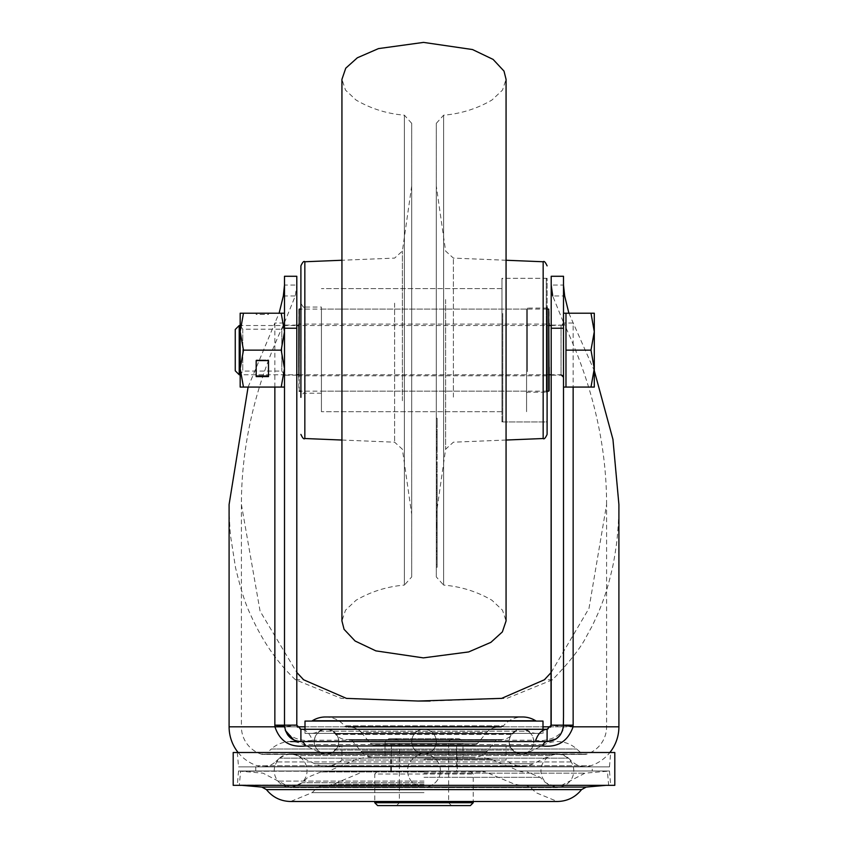 <?xml version="1.0" encoding="UTF-8"?>
<svg xmlns="http://www.w3.org/2000/svg" width="848" height="848" viewBox="0 0 848 848"><rect width="100%" height="100%" fill="white"/><g stroke="black" fill="none" stroke-linecap="round" stroke-linejoin="round"><path stroke-width="0.64" stroke-dasharray="4.24 3.18" d="M470.364 805.6L424 805.6L451.496 805.6L448.624 802.727L374.763 802.727M473.237 802.727L399.376 802.727L448.624 802.727L448.624 743.643L399.376 743.643L399.376 802.727L396.504 805.6L424 805.6L377.636 805.6M377.636 771.129L481.441 771.129L377.636 771.129L374.763 774.001L473.237 774.001L374.763 774.001L374.763 801.498M424 771.214L240.578 771.214L424 771.214M424 785.11L239.369 785.11L424 785.11M424 785.905L320.82 785.905L424 785.905M470.364 771.129L473.237 774.001L473.237 801.498M451.496 805.6L396.504 805.6M394.458 738.714A4.929 4.929 -90 0 1 399.376 743.643L448.624 743.643A4.929 4.929 90 0 1 453.542 738.714L394.458 738.714L453.542 738.714M389.942 738.714L458.058 738.714L389.942 738.714A4.929 4.929 -90 0 0 385.024 743.643L385.024 744.873L462.976 744.873L385.024 744.873L424 744.873L385.024 744.873L385.024 757.179L391.341 757.179L391.341 744.873L391.341 757.179L385.024 757.179M458.058 738.714A4.929 4.929 90 0 1 462.976 743.643L462.976 744.873L424 744.873L462.976 744.873L462.976 757.179L456.659 757.179L456.659 744.873L456.659 757.179L462.976 757.179M474.392 744.873L373.608 744.873L474.392 744.873A4.102 4.102 0 0 0 477.541 743.399L370.459 743.399A4.102 4.102 0 0 0 373.608 744.873M361.216 732.375L370.459 743.399L477.541 743.399L486.784 732.375L361.216 732.375L486.784 732.375A14.363 14.363 0 0 1 497.787 727.224L350.213 727.224A14.363 14.363 0 0 1 361.216 732.375M350.213 727.224L497.787 727.224M501.338 727.224L346.662 727.224L501.338 727.224A2.056 2.056 0 0 0 502.906 726.492L345.094 726.492A2.056 2.056 0 0 0 346.662 727.224M325.526 716.973A24.825 24.825 0 0 1 344.542 725.835L345.094 726.492L502.906 726.492L503.458 725.835L344.542 725.835L503.458 725.835A24.825 24.825 0 0 1 522.474 716.973M311.248 721.076L536.752 721.076L311.248 721.076M305.004 721.076L542.996 721.076M542.996 729.28L542.996 733.382L305.004 733.382L542.996 733.382M305.004 729.28L305.004 733.382M311.248 733.382L536.752 733.382L311.248 733.382A14.363 14.363 0 0 0 318.88 731.188A12.519 12.519 0 0 1 335.108 733.753L335.66 734.41A14.363 14.363 0 0 0 346.662 739.541L501.338 739.541L346.662 739.541M536.752 733.382A14.363 14.363 0 0 1 529.12 731.188A12.519 12.519 0 0 0 512.892 733.753L512.34 734.41A14.363 14.363 0 0 1 501.338 739.541M350.213 739.541L497.787 739.541L350.213 739.541A2.056 2.056 0 0 1 351.782 740.272L361.015 751.307A16.409 16.409 0 0 0 373.608 757.179L474.392 757.179L373.608 757.179M497.787 739.541A2.056 2.056 0 0 0 496.218 740.272L486.985 751.307A16.409 16.409 0 0 1 474.392 757.179M424 757.179L366.559 757.179L424 757.179M424 771.956L320.82 771.956L424 771.956M424 771.129L390.769 771.129L424 771.129M456.616 744.873L391.384 744.873L456.616 744.873L456.616 771.129L391.384 771.129L456.616 771.129M456.659 757.179L457.231 757.179L456.659 757.179M391.384 771.129L391.384 744.873M610.698 752.505L237.302 752.505L610.698 752.505L609.468 766.868L238.532 766.868L609.468 766.868M233.2 752.505L614.8 752.505M237.302 752.505L238.532 766.868M592.233 766.868L255.767 766.868L592.233 766.868L592.233 770.97L255.767 770.97L592.233 770.97M255.767 766.868L255.767 770.97M609.468 770.97L238.532 770.97L609.468 770.97L610.698 785.333L237.302 785.333L610.698 785.333M238.532 770.97L237.302 785.333M614.8 785.333L233.2 785.333M618.902 504.475C618.945 514.206 618.383 525.283 617.196 537.727C616.952 542.084 614.164 560.486 612.489 567.535C608.122 586.731 604.613 597.819 598.052 613.337C589.561 631.792 594.225 621.976 586.699 636C581.187 647.225 569.792 661.822 552.504 679.778L506.903 698.37L430.127 701.031M417.894 701.031L341.235 698.392L295.496 679.778C277.179 662.627 262.011 640.505 249.98 613.422C245.379 603.956 240.556 588.671 235.511 567.566L230.73 537.07C229.691 530.339 228.875 505.832 229.098 504.475M248.093 387.07L274.858 323.035L284.281 323.035L284.334 726.821C286.677 739.71 308.11 741.799 312.223 740.219C309.7 733.223 305.927 729.577 300.902 729.28L547.098 729.28M274.858 387.07L274.858 323.035L279.119 313.209M563.719 725.178L563.666 726.821L551.2 725.178L563.719 725.178L563.719 323.035L552.705 295.963L564.673 295.963M551.2 672.443L588.989 608.398L606.596 504.475L606.596 726.821A28.726 28.726 0 0 1 586.975 754.063A6.159 6.159 0 0 1 580.901 752.801L576.714 749.017A28.927 28.927 0 0 0 544.713 744.491L527.944 752.642A12.519 12.519 0 0 1 513.464 750.067A13.133 13.133 0 0 0 506.065 746.208L341.935 746.208L506.065 746.208L506.065 760.009L341.935 760.009L341.935 746.208A13.133 13.133 0 0 0 334.536 750.067L513.464 750.067L334.536 750.067A12.519 12.519 0 0 1 325.526 753.904L522.474 753.904L325.526 753.904A12.519 12.519 0 0 1 320.056 752.642L527.944 752.642L320.056 752.642L303.287 744.491L544.713 744.491L303.287 744.491A28.927 28.927 0 0 0 271.286 749.017L576.714 749.017L271.286 749.017L267.099 752.801L580.901 752.801L267.099 752.801A6.159 6.159 0 0 1 262.975 754.381L585.025 754.381L262.975 754.381A6.159 6.159 0 0 1 261.025 754.063L586.975 754.063L261.025 754.063A28.726 28.726 0 0 1 241.404 726.821L274.922 726.821M606.596 504.475C606.564 444.129 592.275 383.646 563.719 323.035L573.142 323.035L573.142 387.07M296.8 276.278L296.8 285.055L295.295 295.963L284.281 323.035C255.725 383.656 241.436 444.14 241.404 504.475L241.404 726.821L284.334 726.821L296.8 725.178L284.281 725.178M241.404 504.475L260.082 611.175L296.8 672.443M563.507 350.139L563.507 375.176L563.507 350.139M551.2 350.139L551.2 375.176L551.2 350.139M284.493 350.139L284.493 375.176L284.493 350.139M296.8 350.139L296.8 375.176L296.8 350.139M284.493 374.763L281.801 371.064L242.761 371.064L240.175 374.763L296.8 374.763L296.8 325.526L240.175 325.526L240.175 374.763L240.175 325.526L242.761 329.215L242.761 371.064L242.761 329.215L281.801 329.215L281.801 371.064L281.801 329.215L284.387 325.526L284.387 374.763L284.493 325.526L284.493 387.07L284.493 313.209L284.493 387.07L240.175 387.07L240.175 313.209L243.471 313.209L240.175 331.674L243.471 350.139L240.175 368.604L243.471 387.07M563.507 276.278L563.507 285.055L551.2 285.055M562.404 325.113L551.2 325.526L551.2 374.763L561.047 374.763L561.047 325.526L561.047 374.763M296.8 669.04L296.8 285.055L284.493 285.055L284.493 276.278M284.493 720.514L284.493 715.447M284.493 709.977L284.493 704.084M284.493 697.183L284.493 691.3M284.493 683.509L284.493 664.768M563.507 285.055L563.507 387.07M563.507 409.743L563.507 555.684M563.507 663.486L563.507 696.611M563.507 706.087L563.507 716.316M550.988 726.471L550.394 727.616M548.476 729.036L547.172 729.28M312.223 740.219L535.777 740.219C538.692 741.512 560.369 740.707 563.666 726.821L550.861 726.821M300.902 729.28L299.757 729.11M297.606 727.626L297.012 726.471M296.895 726.036L296.811 725.464M533.318 763.719A24.825 24.825 0 0 1 506.065 760.009L341.935 760.009A24.825 24.825 0 0 1 325.526 766.21L522.474 766.21L325.526 766.21A24.825 24.825 0 0 1 314.682 763.719L533.318 763.719L314.682 763.719L297.902 755.568L550.098 755.568L533.318 763.719M279.522 758.165A16.621 16.621 0 0 1 297.902 755.568L550.098 755.568A16.621 16.621 0 0 1 557.359 753.904L290.641 753.904L557.359 753.904A16.621 16.621 0 0 1 568.478 758.165L279.522 758.165L568.478 758.165L572.665 761.949L275.335 761.949L279.522 758.165M238.129 752.505A41.033 41.033 0 0 0 257.124 765.733L590.876 765.733A18.465 18.465 0 0 1 572.665 761.949L275.335 761.949A18.465 18.465 0 0 1 262.975 766.687L585.025 766.687L262.975 766.687A18.465 18.465 0 0 1 257.124 765.733L590.876 765.733A41.033 41.033 0 0 0 609.871 752.505M547.098 741.587L290.641 741.587M296.387 740.961L293.864 740.007M285.352 730.435L284.536 726.344M563.295 727.849L562.669 730.351M560.274 734.962L559.669 735.735M556.553 738.597L556.023 738.947M568.881 313.209L594.289 370.682M557.359 754.307A16.409 16.409 0 0 1 573.767 770.726A16.409 16.409 0 0 1 557.359 787.135A16.409 16.409 0 0 1 540.939 770.726A16.409 16.409 0 0 1 557.359 754.307M290.641 754.307A16.409 16.409 0 0 0 274.233 770.726A16.409 16.409 0 0 0 290.641 787.135A16.409 16.409 0 0 0 307.061 770.726A16.409 16.409 0 0 0 290.641 754.307M436.307 123.342L443.61 115.19C460.92 113.759 477.021 108.714 491.925 100.053L502.493 90.111L506.065 79.33L506.065 620.959L502.493 610.178L491.925 600.236C477.021 591.575 460.92 586.53 443.61 585.099L443.61 115.19L443.61 585.099L436.307 576.937L436.307 123.342L436.307 576.937M411.693 123.342L404.39 115.19C387.08 113.759 370.979 108.714 356.075 100.053L345.507 90.111L341.935 79.33L341.935 620.959L345.507 610.178L356.075 600.236C370.979 591.575 387.08 586.53 404.39 585.099L404.39 115.19L404.39 585.099L411.693 576.937L411.693 123.342L411.693 576.937M321.424 393.228L305.004 393.228C304.008 392.179 302.641 393.546 300.902 397.33L300.902 302.959C302.641 306.732 304.008 308.1 305.004 307.061L305.004 393.228L305.004 307.061L321.424 307.061L321.424 393.228L321.424 307.061M547.098 421.944L547.098 278.335L547.098 421.944L501.963 421.944L501.963 278.335L501.963 421.944M436.307 433.922L436.307 186.009L436.307 433.922M321.424 318.721L321.424 411.693L321.424 318.721M501.963 318.721L501.963 411.693L501.963 318.721M411.693 433.922L411.693 186.009L411.693 433.922M436.307 529.141L436.307 554.221L436.307 529.141L437.133 529.141L437.133 525.177L436.307 525.177L437.133 525.177L437.133 554.221L436.307 554.221M436.307 557.359L436.307 529.555L436.307 557.359L437.133 557.359L437.133 529.555L436.307 529.555M436.307 551.348L436.307 521.912L436.307 551.518L437.133 551.348L437.133 558.747L436.307 558.747M436.307 512.181L436.307 550.331L436.307 508.153L436.307 527.912L436.307 512.181L437.133 512.181L437.133 550.331L437.133 512.181M436.307 527.816L437.133 528.166L436.307 527.816M437.133 524.954L437.133 490.398L437.133 539.551L437.133 503.606L436.307 503.627L436.307 524.954L436.307 490.398L436.307 539.551L436.307 476.237L436.307 515.563L436.307 499.472L436.307 503.627L437.133 503.606L437.133 524.954L436.307 524.954M436.307 491.946L436.307 473.767L436.307 488.003L437.133 488.003L436.307 487.505L436.307 469.368L437.133 469.368L436.307 469.919L436.307 479.703L436.307 458.005L436.307 464.916L437.133 464.725L436.307 464.916L436.307 495.995L437.133 495.995L437.133 491.946L436.307 491.946M436.307 467.1L436.307 449.578L436.307 464.026L437.133 464.026L436.307 463.368L436.307 436.593L436.307 472.442L437.133 472.442L437.133 467.1L436.307 467.1L436.307 468.266L437.133 468.266L437.133 462.171L436.307 462.171M437.133 467.1L437.133 448.878L436.307 448.878L436.307 449.8L437.133 449.8L437.133 452.228L436.307 452.228M436.307 418.202L436.307 449.429L436.307 418.202L437.133 418.202L437.133 433.127L436.307 433.127M436.307 567.301L436.307 554.465L436.307 567.301L437.133 567.301L437.133 564.683L436.307 564.683M436.307 549.949L436.307 529.194L436.307 549.949L437.133 549.949L437.133 529.194L437.133 548.306L436.307 548.306L436.307 529.088L437.133 529.088L437.133 548.306L437.133 542.084L436.307 542.084M436.307 528.209L436.307 524.202L436.307 528.209L437.133 528.209L437.133 531.272L436.307 531.272M436.307 525.633L437.133 525.771L436.307 525.633M437.133 531.272L437.133 520.259L436.307 520.259L437.133 528.209M300.902 265.859L300.902 393.165M437.133 558.747L436.307 559.373M437.133 559.373L437.133 521.912L437.133 551.518L436.307 551.518M437.133 521.912L436.307 521.912M437.133 522.198L436.307 522.198M437.133 551.794L436.307 551.794M437.133 551.974L436.307 551.974M437.133 541.098L437.133 532.936L436.307 532.936L436.307 541.098L436.307 533.339L437.133 533.339L437.133 541.098L436.307 541.098M437.133 515.446L436.307 515.446M437.133 550.331L436.307 550.331M437.133 527.912L436.307 527.912M437.133 511.196L436.307 511.196M437.133 508.153L436.307 508.153M437.133 533.519L436.307 533.519M437.133 537.409L436.307 537.409M437.133 520.216L436.307 520.216M437.133 527.382L436.307 527.382M437.133 532.459L436.307 532.459M437.133 511.874L436.307 511.874M437.133 534.812L436.307 534.812M437.133 539.551L436.307 539.551M437.133 505.376L436.307 505.376M437.133 499.313L436.307 499.313M437.133 514.725L436.307 514.725M437.133 496.493L436.307 496.493M437.133 490.398L436.307 490.398M437.133 487.028L437.133 515.563L437.133 476.237L437.133 487.028L436.307 487.028M437.133 515.563L436.307 515.563M437.133 476.237L436.307 476.237M437.133 481.95L436.307 481.95M437.133 486.519L436.307 486.519M437.133 492.794L436.307 492.794M437.133 488.904L436.307 488.904M437.133 494.331L436.307 494.331M437.133 498.221L436.307 498.221M437.133 499.472L436.307 499.472M437.133 505.185L436.307 505.185M437.133 473.767L437.133 491.946L437.133 473.767L436.307 473.767M437.133 467.047L436.307 467.047M437.133 462.478L436.307 462.478M437.133 458.005L436.307 458.005M437.133 471.393L436.307 471.393M437.133 479.703L436.307 479.703M437.133 475.919L436.307 475.919M437.133 474.488L436.307 474.488M437.133 480.869L436.307 480.869M437.133 449.578L436.307 449.578M437.133 452.228L437.133 436.593L437.133 446.917L436.307 446.917M437.133 446.917L437.133 462.171M437.133 443.833L436.307 443.833L437.133 443.811M437.133 441.617L436.307 441.617M437.133 436.593L436.307 436.593M437.133 447.617L436.307 447.617M437.133 456.966L436.307 456.966M437.133 453.85L436.307 453.85M437.133 448.878L437.133 449.8L437.133 448.878M437.133 459.415L436.307 459.415M437.133 457.549L436.307 457.549M437.133 433.127L437.133 449.429L436.307 449.429M437.133 449.429L437.133 421.467L436.307 421.467M437.133 421.467L437.133 418.202M437.133 427.784L436.307 427.784M437.133 431.367L436.307 431.367M437.133 425.993L436.307 425.993M437.133 429.088L436.307 429.088M437.133 434.473L436.307 434.473M437.133 437.557L436.307 437.557M437.133 431.812L436.307 431.812M437.133 435.066L436.307 435.066M437.133 564.683L437.133 554.465L436.307 554.465M437.133 554.465L437.133 557.083L436.307 557.083M437.133 557.083L437.133 567.301M437.133 529.555L437.133 532.533L436.307 532.533M437.133 532.533L437.133 552.96L436.307 552.96M437.133 552.96L437.133 557.359M437.133 542.084L437.133 549.949M437.133 554.221L437.133 550.755L436.307 550.755M437.133 550.755L437.133 529.141M437.133 528.293L436.307 528.293M526.576 321.827L526.576 411.693L526.576 321.827M321.424 321.827L321.424 411.693L321.424 321.827M321.424 369.018L321.424 309.107L321.424 369.018M526.576 369.018L526.576 309.107L526.576 369.018M547.098 313.908L547.098 421.127L547.098 313.908M501.963 386.37L501.963 279.151L501.963 386.37M547.098 372.028L547.098 307.262L547.098 372.028M526.576 328.25L526.576 393.016L526.576 328.25M526.576 318.721L526.576 411.693L526.576 318.721M563.507 363.686L563.507 323.056L563.507 363.686M590.982 313.209L594.289 313.209L594.289 331.674L590.982 313.209L565.976 313.209L565.976 387.07L565.976 368.604L565.976 387.07L590.982 387.07L594.289 368.604L594.289 387.07L590.982 387.07M235.256 370.809L235.256 329.48M239.21 374.763L239.21 325.526M565.976 331.674L565.976 368.604L565.976 331.674M594.289 331.674L594.289 368.604L590.982 350.139L594.289 331.674M565.976 350.139L590.982 350.139M268.487 376.597L256.181 376.597L256.181 360.612L268.487 360.612L268.487 376.597L268.487 375.982L256.181 375.982L256.181 359.997L268.487 359.997L268.487 376.597M281.197 387.07L284.493 368.604L281.197 350.139L243.471 350.139M281.197 350.139L284.493 331.674L281.197 313.209L243.471 313.209M256.181 313.209L268.487 313.209L256.181 313.209L256.181 314.438L268.487 314.438L268.487 313.209L268.487 314.438L256.181 314.438L256.181 313.209M281.197 313.209L284.493 313.209M256.181 360.612L256.181 359.997L256.181 360.612L256.181 359.997L268.487 359.997L268.487 360.612M256.181 375.982L256.181 376.597L256.181 375.982M549.144 323.395L549.144 309.52M549.144 367.301L549.144 324.084L549.144 376.194L548.741 324.498L548.741 375.791L299.259 375.791L299.259 324.498L298.856 376.194L298.856 324.084L549.144 324.084M298.856 309.52L298.856 390.758M298.856 367.301L298.856 376.194M298.856 374.763L549.144 374.763L549.144 325.526L298.856 325.526M424 773.175L584.961 773.175L424 773.175M424 781.082L277.487 781.082L424 781.082M586.18 787.082L261.82 787.082M581.558 789.605L266.442 789.605M424 792.636L312.17 792.636L424 792.636M424 787.209L530.36 787.209L424 787.209M424 784.156L333.54 784.156L424 784.156M424 771.977L485.597 771.977L424 771.977M462.976 743.643L385.024 743.643L462.976 743.643M312.34 720.758L535.66 720.758M318.88 731.188L529.12 731.188L318.88 731.188M335.108 733.753L512.892 733.753L335.108 733.753M335.66 734.41L512.34 734.41L335.66 734.41M496.218 740.272L351.782 740.272L496.218 740.272M486.985 751.307L361.015 751.307L486.985 751.307M424 759.119L491.024 759.119L424 759.119M424 771.309L328.112 771.309L424 771.309M424 777.309L540.187 777.309L424 777.309M424 782.725L302.344 782.725L424 782.725M618.902 726.821L229.098 726.821M284.568 726.821L297.139 726.821M305.004 726.821L542.996 726.821M283.327 295.963L295.295 295.963M552.504 679.778L544.384 679.778M295.496 679.778L303.616 679.778M521.478 729.28A12.307 12.179 -90 0 1 533.657 741.587A12.307 12.179 -90 0 1 521.478 753.904A12.307 12.179 -90 0 1 509.288 741.587A12.307 12.179 -90 0 1 521.478 729.28A12.307 12.307 0 0 0 509.16 741.587A12.307 12.307 0 0 0 521.478 753.904A12.307 12.307 0 0 0 533.784 741.587A12.307 12.307 0 0 0 521.478 729.28M326.522 729.28A12.307 12.179 90 0 0 314.343 741.587A12.307 12.179 90 0 0 326.522 753.904A12.307 12.179 90 0 0 338.712 741.587A12.307 12.179 90 0 0 326.522 729.28A12.307 12.307 0 0 0 314.216 741.587A12.307 12.307 0 0 0 326.522 753.904A12.307 12.307 0 0 0 338.84 741.587A12.307 12.307 0 0 0 326.522 729.28M304.835 438.522L304.835 261.756M543.165 261.756L543.165 438.522M453.394 397.129L453.394 258.099L453.394 397.129M445.603 299.567L445.603 449.228L445.603 299.567M402.397 400.712L402.397 251.061L402.397 400.712M394.606 303.16L394.606 442.19L394.606 303.16M437.133 522.781L436.307 522.781M437.133 517.354L436.307 517.354M437.133 548.02L436.307 548.02M437.133 535.501L436.307 535.501M437.133 516.294L436.307 516.294M437.133 523.152L436.307 523.152M437.133 474.838L436.307 474.838M437.133 490.451L436.307 490.451M437.133 483.042L436.307 483.042M437.133 471.53L436.307 471.53M437.133 473.841L436.307 473.841M437.133 485.809L436.307 485.809M437.133 483.127L436.307 483.127M437.133 450.458L436.307 450.458M437.133 452.461L436.307 452.461M437.133 462.308L436.307 462.308M437.133 542.487L436.307 542.487M546.271 386.794L546.271 278.335L546.271 386.794M502.779 313.484L502.779 421.944L502.779 313.484M546.271 328.674L546.271 392.2L546.271 328.674M527.403 371.604L527.403 308.078L527.403 371.604M548.741 309.107L548.741 391.172M299.259 391.172L299.259 309.107M241.881 785.333L239.369 785.11L240.578 771.214L263.039 773.175L290.641 787.548L557.359 787.548L584.961 773.175L607.422 771.214L608.631 785.11L606.119 785.333M320.82 785.905L317.64 787.209L312.17 792.636L290.641 801.498L557.359 801.498L535.83 792.636L530.36 787.209L527.18 785.905M366.559 771.129L362.403 771.977L333.54 784.156L324.922 785.905M481.441 771.129L485.597 771.977L514.46 784.156L523.078 785.905M522.474 729.28L325.526 729.28L522.474 729.28M523.078 771.956L519.888 771.309L491.024 759.119L481.441 757.179M324.922 771.956L328.112 771.309L356.976 759.119L366.559 757.179M320.82 771.956L307.813 777.309L302.344 782.725L290.641 787.548L557.359 787.548L545.656 782.725L540.187 777.309L527.18 771.956M390.769 771.129L390.769 757.179M457.231 757.179L457.231 771.129M563.507 325.113L551.2 325.113M563.507 375.176L551.2 375.176M296.8 325.113L284.493 325.113M296.8 375.176L284.493 375.176M296.8 725.104L296.8 715.585M296.8 703.511L296.8 686.763M284.652 727.457L285.31 730.298M287.726 734.962L288.32 735.714M295.051 740.516L295.941 740.823M563.507 716.337L563.507 706.84M563.507 696.452L563.507 687.675M563.507 670.62L563.507 658.705M563.507 613.305L563.507 313.209M284.493 720.408L284.493 715.489M284.493 710.804L284.493 708.027M284.493 707.19L284.493 702.759M284.493 692.89L284.493 683.891M284.493 657.666L284.493 649.695M284.493 623.884L284.493 285.055M440.409 770.726A16.409 16.409 0 0 0 424 754.307A16.409 16.409 0 0 0 407.591 770.726A16.409 16.409 0 0 0 424 787.135A16.409 16.409 0 0 0 440.409 770.726A16.409 16.409 0 0 0 424 754.307A16.409 16.409 0 0 0 407.591 770.726A16.409 16.409 0 0 0 424 787.135A16.409 16.409 0 0 0 440.409 770.726M436.307 741.587A12.307 12.307 0 0 0 424 729.28A12.307 12.307 0 0 0 411.693 741.587A12.307 12.307 0 0 0 424 753.904A12.307 12.307 0 0 0 436.307 741.587A12.307 12.307 0 0 0 424 729.28A12.307 12.307 0 0 0 411.693 741.587A12.307 12.307 0 0 0 424 753.904A12.307 12.307 0 0 0 436.307 741.587M506.065 260.251L453.394 258.099L445.603 251.061L436.307 186.009M411.693 186.009L402.397 251.061L394.606 258.099L341.935 260.251M506.065 440.038L453.394 442.19L445.603 449.228L436.307 514.27M547.098 278.335L501.963 278.335M501.963 288.596L321.424 288.596L501.963 288.596M341.935 440.038L394.606 442.19L402.397 449.228L411.693 514.27M501.963 411.693L321.424 411.693L501.963 411.693M436.307 448.147L437.133 448.147M526.576 391.172L321.424 391.172M526.576 309.107L321.424 309.107M501.963 421.127L502.779 421.944L546.271 421.944L547.098 421.127M526.576 393.016L527.403 392.2L546.271 392.2L547.098 393.016M547.098 307.262L546.271 308.078L527.403 308.078L526.576 307.262M547.098 279.151L546.271 278.335L502.779 278.335L501.963 279.151M547.098 309.107L300.902 309.107M547.098 391.172L300.902 391.172"/><path stroke-width="1.27" d="M374.763 802.727L473.237 802.727L470.364 805.6L377.636 805.6L374.763 802.727L374.763 801.498M473.237 802.727L473.237 801.498M535.66 720.758A24.825 24.825 0 0 0 522.474 716.973L325.526 716.973A24.825 24.825 0 0 0 312.34 720.758L535.66 720.758A2.056 2.056 0 0 0 536.752 721.076M311.248 721.076A2.056 2.056 0 0 0 312.34 720.758M542.996 729.28L542.996 721.076L305.004 721.076L305.004 729.28M614.8 752.505L233.2 752.505L233.2 785.333L614.8 785.333L614.8 752.505M594.289 370.682L612.945 439.381L618.902 504.475L618.902 726.821A41.033 41.033 0 0 1 609.871 752.505M248.093 387.07L229.098 504.475L229.098 726.821A41.033 41.033 0 0 0 238.129 752.505M430.127 701.031L417.894 701.031M284.536 726.344L284.493 725.644L274.922 726.821L274.858 725.178L274.858 387.07M296.8 672.443L303.616 679.778L346.461 698.392L418.085 701.031L501.666 698.37L544.384 679.778L551.2 672.443M274.858 725.178L284.493 725.178L284.493 720.514M284.493 276.278L296.8 276.278L284.493 276.278L284.493 725.178C285.617 735.301 291.087 740.77 300.902 741.587L547.098 741.587L547.098 729.28L300.902 729.28L300.902 741.587A8.204 5.12 -90 0 1 305.428 745.964C289.974 747.66 279.808 741.279 274.922 726.821L284.568 726.821M563.507 276.278L551.2 276.278L563.507 276.278L563.507 328.24L551.2 328.24L551.2 725.199L547.098 729.28C542.063 729.577 538.289 733.223 535.777 740.219M552.705 295.963L551.2 285.055L551.2 276.278L551.2 328.24M300.902 729.28L296.8 725.188L296.8 276.278M296.811 725.464L296.8 374.763L298.856 374.763M298.856 325.526L296.8 325.526L296.8 285.066M563.507 409.743L563.507 387.07L565.976 387.07L565.976 313.209L563.507 313.209L563.507 285.055L564.673 295.963L568.881 313.209M551.2 285.055L551.2 325.526L549.144 325.526L549.144 323.395M547.098 391.172L548.741 391.172L548.741 309.107L549.144 390.758L549.144 374.763L551.2 374.763L550.988 726.471M279.119 313.209L283.327 295.963L284.493 285.055L284.493 325.526M284.493 715.447L284.493 709.977M284.493 704.084L284.493 697.183M284.493 691.3L284.493 683.509M284.493 664.768L284.493 387.07L240.175 387.07L240.175 368.604L243.471 387.07M296.8 725.104L284.493 725.178L284.493 720.408M556.023 738.947L547.098 741.587C556.913 740.77 562.383 735.301 563.507 725.178L551.2 725.178M563.507 716.316L563.507 328.24M563.507 555.684L563.507 663.486M563.507 696.611L563.507 706.087M573.142 387.07L573.142 725.178L563.507 725.178L573.078 726.821C567.937 741.269 557.772 747.65 542.572 745.964L305.428 745.964M547.098 741.587A8.204 5.12 -90 0 0 542.572 745.964M290.641 741.587L300.902 741.587L296.387 740.961M293.864 740.007L285.352 730.435M563.507 716.337L563.295 727.849M562.669 730.351L560.274 734.962M559.669 735.735L556.553 738.597M573.142 725.178L573.078 726.821L618.902 726.821M506.065 583.021L506.065 79.33L503.998 71.094L493.112 59.413L472.506 49.544L423.534 42.4L378.473 48.601L357.358 57.781L345.751 68.2L341.935 79.33L341.935 620.959L344.076 629.322L355.1 641.014L375.876 650.872L423.343 657.878L468.668 651.932L490.886 642.349L502.355 631.93L506.065 620.959L506.065 583.021M300.902 302.959L300.902 397.33M300.902 393.165L300.902 265.859C302.598 262.138 303.913 260.771 304.835 261.756L304.835 438.522C303.913 439.518 302.598 438.151 300.902 434.42M547.098 307.124L547.098 434.42L547.098 307.124M239.21 374.763L239.21 325.526L235.256 329.48L235.256 370.809L239.21 374.763L240.175 374.763M594.289 331.674L594.289 313.209L590.982 313.209L594.289 331.674L594.289 368.604L590.982 387.07L594.289 387.07L594.289 368.604L590.982 350.139L594.289 331.674M565.976 313.209L590.982 313.209M565.976 350.139L590.982 350.139M565.976 387.07L590.982 387.07M284.493 313.209L240.175 313.209L240.175 368.604L243.471 350.139L281.197 350.139L284.493 368.604L281.197 387.07M268.487 376.597L268.487 360.612L256.181 360.612L256.181 376.597L268.487 376.597M243.471 313.209L240.175 331.674L243.471 350.139M281.197 313.209L284.493 331.674L281.197 350.139M256.181 360.612L256.181 375.982L268.487 375.982L268.487 360.612M298.856 324.084L298.856 367.301M298.856 376.894L299.259 309.107L298.856 376.894M549.144 376.194L549.144 367.301M241.881 785.333L261.82 787.082L586.18 787.082L606.119 785.333M261.82 787.082L266.442 789.605L581.558 789.605L586.18 787.082M229.098 726.821L274.922 726.821M297.139 726.821L305.004 726.821M542.996 726.821L550.861 726.821M296.8 328.24L284.493 328.24M547.098 434.42C545.402 438.151 544.087 439.518 543.165 438.522L543.165 261.756L506.065 260.251M266.442 789.605C272.674 797.311 280.741 801.275 290.641 801.498L557.359 801.498C567.259 801.275 575.326 797.311 581.558 789.605M522.474 716.973L325.526 716.973M296.8 715.585L296.8 703.511M296.8 686.763L296.8 669.04M284.493 725.644L284.652 727.457M285.31 730.298L287.726 734.962M288.32 735.714L291.426 738.576M291.924 738.915L295.051 740.516M295.941 740.823L300.362 741.576M563.507 706.84L563.507 696.452M563.507 687.675L563.507 670.62M563.507 658.705L563.507 613.305M284.493 715.489L284.493 710.804M284.493 708.027L284.493 707.19M284.493 702.759L284.493 692.89M284.493 683.891L284.493 657.666M284.493 649.695L284.493 623.884M543.165 438.522L506.065 440.038M304.835 438.522L341.935 440.038M304.835 261.756L341.935 260.251M543.165 261.756C544.087 260.771 545.402 262.138 547.098 265.859M562.404 325.113L563.507 323.056M239.21 325.526L240.175 325.526M561.047 374.763L563.507 377.222M548.741 309.107L547.098 309.107M300.902 309.107L299.259 309.107M300.902 391.172L299.259 391.172"/></g></svg>
